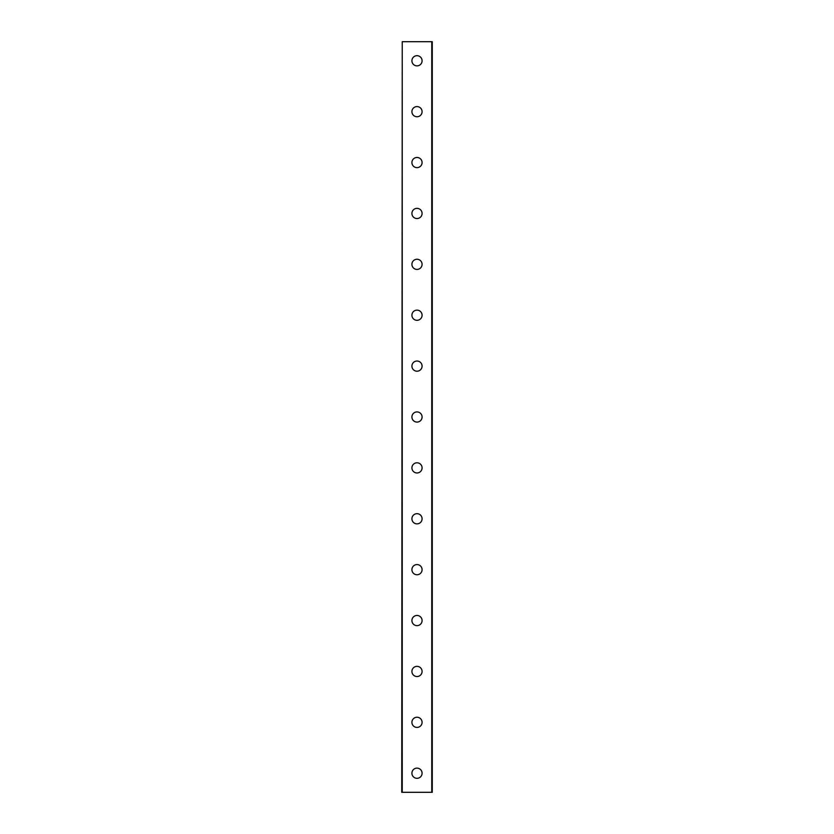 <?xml version="1.0" encoding="UTF-8"?>
<svg xmlns="http://www.w3.org/2000/svg" width="834" height="834" viewBox="0 0 834 834"><rect width="100%" height="100%" fill="white"/><g stroke="black" fill="none" stroke-linecap="round" stroke-linejoin="round"><path stroke-width="1.25" d="M411.913 773.212A5.087 5.087 0 0 1 417 768.124A5.087 5.087 0 0 1 422.087 773.212A5.087 5.087 0 0 1 417 778.31A5.087 5.087 0 0 1 411.913 773.212M411.913 722.327A5.087 5.087 0 0 1 417 717.24A5.087 5.087 0 0 1 422.087 722.327A5.087 5.087 0 0 1 417 727.415A5.087 5.087 0 0 1 411.913 722.327M411.913 671.443A5.087 5.087 0 0 1 417 666.356A5.087 5.087 0 0 1 422.087 671.443A5.087 5.087 0 0 1 417 676.53A5.087 5.087 0 0 1 411.913 671.443M411.913 620.548A5.087 5.087 0 0 1 417 615.461A5.087 5.087 0 0 1 422.087 620.548A5.087 5.087 0 0 1 417 625.646A5.087 5.087 0 0 1 411.913 620.548M411.913 569.664A5.087 5.087 0 0 1 417 564.576A5.087 5.087 0 0 1 422.087 569.664A5.087 5.087 0 0 1 417 574.751A5.087 5.087 0 0 1 411.913 569.664M411.913 518.779A5.087 5.087 0 0 1 417 513.692A5.087 5.087 0 0 1 422.087 518.779A5.087 5.087 0 0 1 417 523.867A5.087 5.087 0 0 1 411.913 518.779M411.913 467.884A5.087 5.087 0 0 1 417 462.797A5.087 5.087 0 0 1 422.087 467.884A5.087 5.087 0 0 1 417 472.972A5.087 5.087 0 0 1 411.913 467.884M411.913 417A5.087 5.087 0 0 1 417 411.913A5.087 5.087 0 0 1 422.087 417A5.087 5.087 0 0 1 417 422.087A5.087 5.087 0 0 1 411.913 417M411.913 366.116A5.087 5.087 0 0 1 417 361.028A5.087 5.087 0 0 1 422.087 366.116A5.087 5.087 0 0 1 417 371.203A5.087 5.087 0 0 1 411.913 366.116M411.913 315.221A5.087 5.087 0 0 1 417 310.133A5.087 5.087 0 0 1 422.087 315.221A5.087 5.087 0 0 1 417 320.308A5.087 5.087 0 0 1 411.913 315.221M411.913 264.336A5.087 5.087 0 0 1 417 259.249A5.087 5.087 0 0 1 422.087 264.336A5.087 5.087 0 0 1 417 269.424A5.087 5.087 0 0 1 411.913 264.336M411.913 213.452A5.087 5.087 0 0 1 417 208.354A5.087 5.087 0 0 1 422.087 213.452A5.087 5.087 0 0 1 417 218.539A5.087 5.087 0 0 1 411.913 213.452M411.913 162.557A5.087 5.087 0 0 1 417 157.47A5.087 5.087 0 0 1 422.087 162.557A5.087 5.087 0 0 1 417 167.644A5.087 5.087 0 0 1 411.913 162.557M411.913 111.673A5.087 5.087 0 0 1 417 106.585A5.087 5.087 0 0 1 422.087 111.673A5.087 5.087 0 0 1 417 116.76A5.087 5.087 0 0 1 411.913 111.673M411.913 60.788A5.087 5.087 0 0 1 417 55.69A5.087 5.087 0 0 1 422.087 60.788A5.087 5.087 0 0 1 417 65.876A5.087 5.087 0 0 1 411.913 60.788M402.238 41.7L401.738 792.3L432.262 792.3L432.262 41.7L402.238 41.7L402.238 792.3M431.762 41.7L431.762 792.3"/></g></svg>
